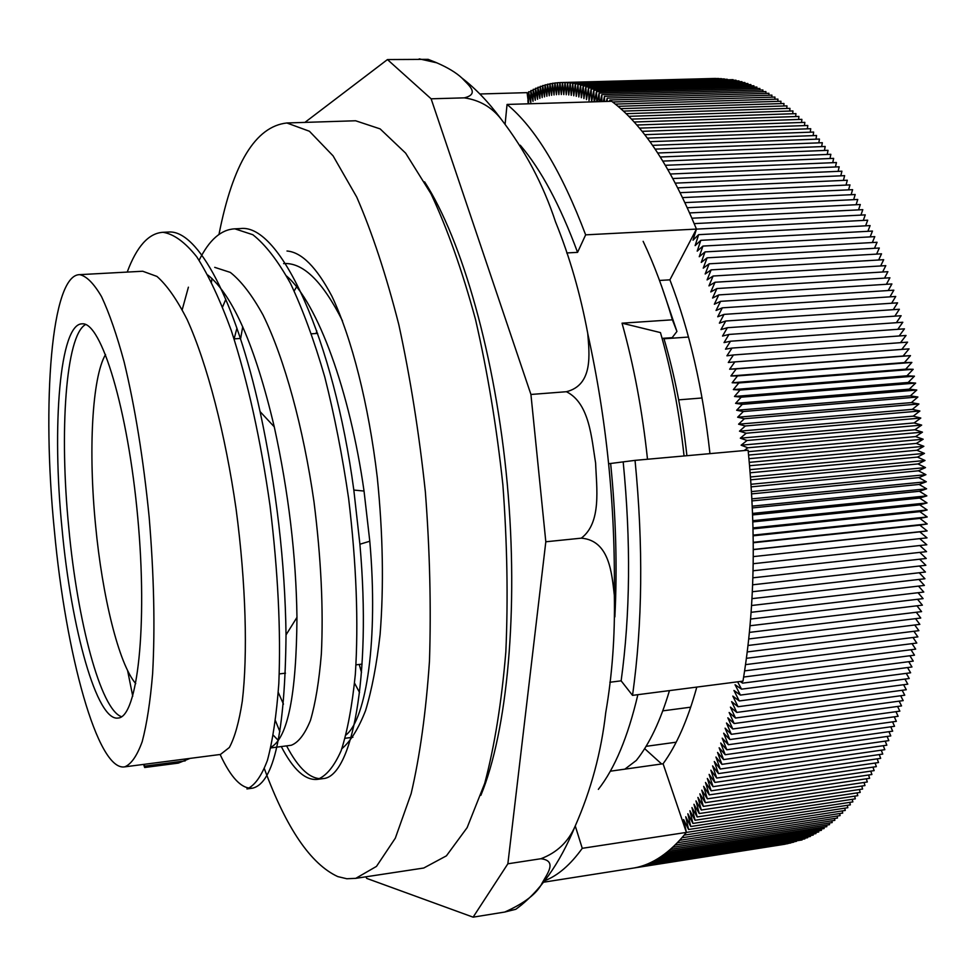 <?xml version="1.0" encoding="UTF-8"?>
<svg xmlns="http://www.w3.org/2000/svg" width="976" height="976" viewBox="0 0 976 976"><rect width="100%" height="100%" fill="white"/><g stroke="black" fill="none" stroke-linecap="round" stroke-linejoin="round"><path stroke-width="1.46" d="M127.209 272.072C136.774 246.403 148.706 233.142 163.004 232.3C173.789 233.984 185.05 242.17 196.774 256.847C208.583 275.305 220.076 299.827 231.239 330.388C247.782 381.323 260.714 439.847 270.059 505.958C278.05 572.082 280.966 631.277 278.819 683.542C276.525 715.018 272.719 740.625 267.412 760.365C261.409 776.286 254.59 785.802 246.928 788.925L252.674 788.144C241.877 789.242 231.031 778.018 220.125 754.485M182.231 309.636L188.405 287.176M199.128 260.263C209.169 239.937 221.076 229.458 234.85 228.835L252.821 234.716C265.362 244.537 277.928 260.799 290.519 283.479C302.853 309.636 314.284 340.819 324.788 377.041C334.5 415.556 342.454 456.109 348.652 498.699C356.423 564.055 358.643 622.603 355.337 674.318C352.226 705.526 347.505 730.963 341.173 750.617C334.109 766.526 326.204 776.115 317.468 779.36C305.354 780.666 293.3 769.722 281.283 746.555M144.265 764.33L144.655 767.49L143.606 764.415M342.527 320.933C323.117 282.381 304 263.252 285.163 263.532L283.613 263.618M236.924 328.192L234.142 338.855M273.317 735.245L278.282 740.43M270.767 747.921L291.226 745.274C298.388 742.553 304.793 734.257 310.453 720.398C315.468 703.281 319.103 681.163 321.348 654.03C323.544 609.122 321.092 558.382 313.991 501.798C303.365 427.805 284.565 358.753 263.008 314.967C252.089 295.179 241.194 280.99 230.312 272.402L214.72 267.351M124.721 766.855L220.454 754.448L229.348 747.494C234.704 737.661 239.022 722.228 242.292 701.207C247.806 654.945 246.013 583.77 236.082 508.984C225.358 434.161 207.327 364.109 187.172 319.64C177.01 299.595 166.933 285.187 156.953 276.428L142.716 271.243L79.727 274.646C51.216 274.39 41.614 403.43 54.375 530.505C65.697 653.847 97.588 771.626 124.721 766.855C131.223 764.22 137.055 755.802 142.203 741.626C146.827 724.143 150.304 701.476 152.622 673.623C155.147 627.458 153.988 575.23 149.145 516.926C143.35 458.696 135.005 407.041 124.135 361.962C116.803 334.89 109.263 313.125 101.541 296.643C93.879 283.516 86.62 276.184 79.727 274.646M132.748 696.193L127.588 670.488M165.127 232.398L168.86 232.02C197.884 229.97 235.643 299.864 260.08 411.628C276.415 487.939 285.053 562.347 286.029 634.888C285.077 731.866 273.963 782.947 252.674 788.144M236.778 228.884L240.584 228.555C280.454 223.504 333.694 339.66 353.824 490.062L359.9 544.218C371.795 678.723 351.482 777.055 323.093 778.604C310.868 779.922 298.705 769.003 286.59 745.871M279.905 731.707L275.5 720.849M144.655 767.502L178.315 763.11L190.064 758.389M624.86 769.161L636.328 760.414C649.443 744.017 660.484 720.752 669.463 690.605M684.054 455.963C679.32 412.116 671.451 370.99 660.459 332.596L622.041 323.178C633.863 365.463 642.354 410.823 647.503 459.257M637.865 694.668C627.934 736.917 614.77 768.478 598.349 789.352M622.041 323.178L672.403 319.811L676.929 331.462L661.252 285.224M643.147 241.34C654.091 264.325 663.851 290.482 672.403 319.811M662.082 338.367L672.147 337.659L676.929 331.462M207.937 275.086C232.983 295.423 255.09 346.004 274.256 426.817C288.554 492.197 296.131 555.71 296.96 617.369C296.423 694.778 287.749 738.088 270.901 747.299M222.589 306.928L225.834 299.29M286.578 276.025C317.676 302.755 349.92 391.23 364.036 491.05L369.794 541.229C378.444 640.268 366.317 718.763 346.065 734.928M294.191 290.958L296.57 286.859M361.51 672.513L359.229 664.461M365.89 876.814L366.72 878.4L473.116 917.159L504.751 912.048L515.816 909.266L521.794 904.703M473.116 917.159L507.862 863.797L545.816 541.778L581.281 538.166C609.768 540.411 611.818 574.108 614.331 595.214C615.075 635.986 612.208 675.124 605.73 712.626C601.228 752.252 591.066 790.011 575.267 825.916C568.41 841.776 556.954 852.719 540.875 858.734C557.784 860.71 546.95 874.215 542.217 882.914C537.215 893.394 524.722 903.105 504.751 912.048M540.875 858.734L507.862 863.797M436.187 62.549L428.147 59.353L387.448 59.573L304.927 122.39M530.932 394.463L431.124 98.808L464.295 97.856C479.387 100.04 491.599 107.031 500.895 118.828C524.99 150.097 543.181 184.415 555.49 221.759C569.642 256.676 580.378 293.874 587.735 333.365C589.309 353.288 593.53 384.922 566.422 391.718L530.932 394.463L545.816 541.778M566.422 391.718C589.65 403.247 591.541 438.468 595.604 462.929C596.531 487.671 601.802 522.66 581.281 538.166M431.124 98.808L387.448 59.573M419.241 58.865L436.784 62.818C447.85 67.625 456.256 72.724 462.014 78.117C467.687 84.461 480.619 93.867 464.295 97.856M85.571 324.532C65.636 335.39 59.219 431.953 68.82 528.199C77.482 621.566 100.662 709.845 121.549 716.713M354.569 683.188L359.558 692.509M316.773 330.803L316.187 333.499M480.887 795.306C507.215 731.5 518.842 610.195 507.239 483.584C495.601 356.972 462.099 239.815 424.609 181.865M62.049 528.821C71.224 628.605 96.892 721.85 118.181 718.031C137.36 717.214 147.827 626.653 137.787 517.853C127.954 409.054 101.199 321.507 82.143 323.837C59.743 323.52 51.704 425.951 62.049 528.821M662.789 710.857L690.727 707.173M646.063 746.335L676.185 742.199M678.674 399.855L702.073 397.976M686.909 455.707C682.346 414.007 674.709 375.028 663.997 338.77L688.507 337.049M747.25 651.931L918.88 630.667L914.744 625.006M630.374 868.555L634.315 867.945C652.663 864.59 670.024 852.743 686.384 832.406L847.827 807.701L847.266 805.322M634.498 867.908L785.168 844.191M634.803 867.847L787.986 843.618M636.803 867.42L790.804 842.971M639.134 866.834L793.622 842.215M641.537 866.127L796.428 841.349M643.965 865.322L799.222 840.397M646.405 864.407L802.077 839.946L802.016 839.336M648.845 863.382L804.871 838.884L804.785 838.164M651.285 862.259L807.652 837.725L807.555 836.908M653.713 861.015L810.434 836.456L810.312 835.529M656.14 859.673L813.203 835.078L813.057 834.065M658.544 858.221L815.948 833.602L815.802 832.479M660.947 856.672L818.693 832.028L818.51 830.796M663.338 855L821.426 830.344L821.219 829.014M665.717 853.231L824.147 828.551L823.915 827.111M668.084 851.353L826.843 826.66L826.587 825.123M670.439 849.364L829.539 824.659L829.234 823.012M672.781 847.253L832.199 822.561L831.881 820.804M675.099 845.045L834.858 820.34L834.492 818.486M677.393 842.727L837.493 818.022L837.091 816.07M679.686 840.299L840.104 815.607L839.665 813.545M681.943 837.774L842.703 813.081L842.227 810.91M684.188 835.127L845.277 810.446L844.752 808.165M610.317 771.199L663.094 763.769L686.384 832.369L683.627 819.596L688.58 829.502L850.352 804.858L849.742 802.37M688.58 829.502L685.738 816.741L690.764 826.526L852.853 801.906L852.207 799.32M690.764 826.526L687.836 813.777L692.923 823.451L855.33 798.844L854.634 796.16M692.923 823.451L689.898 810.714L695.058 820.255L857.782 795.684L857.026 792.89M695.058 820.255L691.947 807.542L697.169 816.949L860.21 792.414L859.405 789.523M697.169 816.949L693.96 804.273L699.255 813.545L862.613 789.035L861.747 786.046M699.255 813.545L695.961 800.893L701.317 810.019L864.98 785.57L864.053 782.471M701.317 810.019L697.925 797.416L703.342 806.396L867.31 781.983L866.334 778.787M703.342 806.396L699.865 793.83L705.343 802.662L869.616 778.299L868.579 775.005M705.343 802.662L701.768 790.145L707.307 798.832L871.897 774.517L870.787 771.113M707.307 798.832L703.659 786.351L709.259 794.879L874.142 770.625L872.959 767.136M709.259 794.879L705.502 782.459L711.162 790.828L876.35 766.636L875.106 763.049M711.162 790.828L707.332 778.47L713.041 786.68L878.522 762.549L877.204 758.852M713.041 786.68L709.113 774.383L714.883 782.423L880.657 758.352L879.266 754.57M714.883 782.423L710.87 770.186L716.701 778.055L882.755 754.07L881.291 750.178M716.701 778.055L712.602 765.904L718.47 773.59L884.817 749.678L883.28 745.701M718.47 773.59L714.286 761.512L720.215 769.027L886.842 745.188L885.22 741.126M720.215 769.027L715.945 757.034L721.923 764.354L888.831 740.613L887.123 736.441M721.923 764.354L717.555 752.447L723.582 759.596L890.771 735.928L888.977 731.683M723.582 759.596L719.141 747.775L725.217 754.729L892.674 731.158L890.783 726.815M725.217 754.729L720.691 743.004L726.803 749.763L894.541 726.29L892.552 721.862M726.803 749.763L722.203 738.149L728.364 744.712L896.358 721.337L894.272 716.823M728.364 744.712L723.667 733.196L729.865 739.552L898.127 716.286L895.956 711.687M729.865 739.552L725.095 728.157L731.341 734.306L899.86 711.15L897.578 706.465M731.341 734.306L726.486 723.021L732.769 728.974L901.543 705.916L899.152 701.158M732.769 728.974L727.84 717.811L734.159 723.545L903.178 700.609L900.677 695.754M734.159 723.545L729.145 712.504L735.501 718.031L904.764 695.205L902.153 690.276M735.501 718.031L730.414 707.112L736.795 712.419L906.301 689.727L903.581 684.725M736.795 712.419L731.634 701.646L738.051 706.734L907.79 684.164L904.947 679.076M738.051 706.734L732.817 696.095L739.259 700.951L909.229 678.515L906.265 673.367M739.259 700.951L733.952 690.459L740.43 695.095L910.62 672.793L907.534 667.572M740.43 695.095L735.05 684.749L741.54 689.154L911.962 666.986L908.741 661.691M741.54 689.154L737.624 681.834M740.076 681.516L742.614 683.139L913.255 661.118L909.888 655.75M742.614 683.139L741.614 681.321M743.651 677.039L914.488 655.164L910.974 649.735M744.627 670.878L915.671 649.138L912.011 643.648M745.554 664.632L916.793 643.05L912.987 637.499M746.42 658.312L917.867 636.889L913.902 631.277M663.094 763.769C676.6 745.188 687.836 719.617 696.803 687.08M609.866 682.261L621.139 680.833L632.521 695.363L742.968 681.138C754.655 610.952 756.376 533.97 748.128 450.204L635.047 460.367L608.646 463.734M632.521 695.363C642.537 624.091 643.379 545.755 635.047 460.367M686.384 832.406L582.257 848.315L575.267 825.952C559.59 864.065 539.777 891.857 515.828 909.266M544.742 880.718C557.955 875.557 570.46 864.76 582.257 848.315M594.14 101.809L593.798 90.304L591.602 101.797L591.139 89.072L589.028 100.626L588.479 87.95L586.466 99.564L585.832 86.937L583.904 98.6L583.197 86.022L581.354 97.746L580.574 85.229L578.817 96.99L577.951 84.534L576.279 96.343L575.34 83.948L573.766 95.794L572.753 83.46L571.253 95.343L570.167 83.082L568.752 94.989L567.593 82.801L566.263 94.745L565.031 82.631L563.786 94.599L562.481 82.557L561.334 94.55L559.956 82.582L715.676 78.434M562.481 82.557L718.556 78.495M565.031 82.631L721.447 78.653M567.593 82.801L724.351 78.91M570.167 83.082L727.266 79.276M572.753 83.46L730.194 79.739M575.34 83.948L733.086 79.654L733.135 80.3M577.951 84.534L736.038 80.215L736.087 80.959M580.574 85.229L738.991 80.886L739.039 81.728M583.197 86.022L741.955 81.655L742.004 82.606M585.832 86.937L744.92 82.521L744.969 83.582M588.479 87.95L747.909 83.497L747.945 84.668M591.139 89.072L750.886 84.583L750.922 85.851M593.798 90.304L753.887 85.766L753.911 87.145M596.702 101.736L596.47 91.646L756.888 87.059L756.9 88.548M599.288 101.663L599.142 93.086L759.889 88.462L759.889 90.06M601.887 101.577L601.826 94.648L762.89 89.975L762.89 91.671M604.522 101.504L604.498 96.319L765.904 91.585L765.879 93.391M607.182 101.419L607.194 98.1L768.917 93.306L768.881 95.221M609.866 101.333L609.878 99.991L771.918 95.136L771.87 97.161M612.611 101.992L774.932 97.063L774.859 99.21M615.295 104.103L777.945 99.113L777.848 101.358M617.991 106.323L780.959 101.26L780.837 103.615M620.675 108.653L783.96 103.517L783.813 105.994M623.371 111.105L786.961 105.884L786.79 108.47M626.055 113.667L789.962 108.36L789.755 111.057M628.739 116.327L792.951 110.947L792.719 113.753M631.411 119.109L795.94 113.643L795.672 116.559M634.083 122.012L798.917 116.449L798.612 119.462M636.755 125.013L801.882 119.353L801.54 122.488M639.414 128.124L804.846 122.366L804.456 125.611M642.062 131.345L807.786 125.489L807.372 128.844M644.709 134.688L810.727 128.722L810.263 132.187M647.344 138.128L813.642 132.065L813.13 135.627M649.967 141.691L816.558 135.505L815.985 139.19M652.578 145.351L819.45 139.056L818.827 142.85M655.177 149.121L822.329 142.716L821.658 146.607M657.751 153L825.184 146.473L824.452 150.475M660.325 156.99L828.026 150.328L827.233 154.452M662.875 161.089L830.844 154.306L829.99 158.527M665.412 165.286L833.65 158.368L832.735 162.699M667.938 169.592L836.432 162.541L835.444 166.981M670.439 174.009L839.189 166.811L838.128 171.349M672.915 178.523L841.922 171.19L840.787 175.826M675.38 183.134L844.63 175.656L843.41 180.401M677.82 187.856L847.314 180.231L846.021 185.086M680.235 192.675L849.962 184.903L848.583 189.844M682.639 197.591L852.597 189.661L851.121 194.712M685.006 202.605L855.196 194.517L853.634 199.677M687.348 207.717L857.758 199.47L856.098 204.728M689.666 212.927L860.295 204.521L858.538 209.864M691.96 218.221L862.796 209.657L860.93 215.098M694.217 223.614L865.261 214.879L863.296 220.417M744.102 450.57L747.86 447.777L741.113 445.202L747.067 440.493L740.32 438.187L746.213 433.222L739.479 431.185L745.31 425.975L738.576 424.194L744.359 418.741L737.636 417.228L743.346 411.53L736.636 410.274L742.285 404.345L735.587 403.356L741.174 397.183L734.489 396.463L740.015 390.058L733.354 389.595L738.808 382.958L732.159 382.763L737.539 375.906L730.914 375.967L736.233 368.879L729.633 369.209L734.867 361.901L728.303 362.486L733.464 354.959L726.925 355.813L732.012 348.066L725.497 349.176L730.512 341.222L724.033 342.6L728.962 334.439L722.521 336.061L727.376 327.704L720.971 329.583L725.741 321.019L719.373 323.154L724.058 314.394L717.738 316.785L722.338 307.83L716.055 310.478L720.569 301.34L714.347 304.231L718.763 294.911L712.578 298.046L716.921 288.542L710.784 291.934L715.03 282.247L708.954 285.883L713.114 276.025L707.088 279.905L711.15 269.876L705.172 274L709.149 263.813L703.232 268.168L707.112 257.823L701.256 262.41L705.038 251.906L699.243 256.725L702.94 246.074L697.206 251.125L700.805 240.328L695.132 245.61L698.633 234.667L693.021 240.181L696.425 229.128L867.701 220.186L865.614 225.822M698.633 234.667L870.104 225.59L867.896 231.312M700.805 240.328L872.459 231.068L870.141 236.887M702.94 246.074L874.789 236.631L872.337 242.548M705.038 251.906L877.07 242.28L874.484 248.282M707.112 257.823L879.315 248.014L876.594 254.102M709.149 263.813L881.523 253.821L878.656 259.994M711.15 269.876L883.683 259.701L880.669 265.96M713.114 276.025L885.805 265.655L882.621 271.999M715.03 282.247L887.879 271.682L884.537 278.111M716.921 288.542L889.917 277.782L886.391 284.297M718.763 294.911L891.893 283.943L888.197 290.543M720.569 301.34L893.833 290.177L889.953 296.85M722.338 307.83L895.736 296.472L891.637 303.231M724.058 314.394L897.578 302.841L893.272 309.66M725.741 321.019L899.372 309.258L894.846 316.163M727.376 327.704L901.116 315.724L896.358 322.714M728.962 334.439L902.812 322.251L897.81 329.315M730.512 341.222L904.447 328.839L899.189 335.964M732.012 348.066L906.045 335.476L900.506 342.674M733.464 354.959L907.582 342.149L901.751 349.42M734.867 361.901L909.059 348.871L903.068 356.033L910.486 355.642L904.423 362.584L911.865 362.45L905.716 369.184L913.182 369.294L906.96 375.809L914.439 376.175L908.156 382.47L915.647 383.092L909.278 389.156L916.793 390.034L910.364 395.866L917.891 397L911.389 402.612L918.916 403.991L912.353 409.371L919.892 411.006L913.255 416.154L920.807 418.045L914.109 422.95L921.661 425.097L914.902 429.757L922.454 432.161L915.647 436.577L923.186 439.237L916.318 443.409L923.857 446.313L916.94 450.253L924.467 453.401L917.501 457.097L925.016 460.489L918.013 463.942L925.504 467.589L918.453 470.786L925.931 474.678L918.843 477.618L926.297 481.754L919.16 484.45L926.602 488.83L919.429 491.27L926.846 495.881L919.636 498.077L927.029 502.933L919.782 504.873L927.139 509.96L919.868 511.656L927.2 516.975L919.904 518.415L927.2 523.966L919.868 525.149L927.127 530.932L919.782 531.859L927.005 537.861L753.289 556.613M919.746 538.642L926.81 544.767L753.204 563.713M919.795 545.535L926.553 551.647L753.069 570.777M919.77 552.392L926.248 558.479L752.874 577.816M919.66 559.211L925.87 565.287L752.63 584.807M919.49 566.007L925.443 572.046L752.337 591.749M919.233 572.753L924.943 578.756L751.984 598.654M918.904 579.451L924.394 585.429L751.569 605.51M918.514 586.112L923.784 592.054L751.117 612.306M918.05 592.725L923.101 598.63L750.605 619.052M917.525 599.288L922.381 605.157L750.032 625.75M916.928 605.803L921.588 611.623L749.409 632.387M916.269 612.257L920.746 618.028L748.738 638.963M915.537 618.662L919.843 624.372L748.019 645.478M609.878 99.991L609.536 101.345M607.194 98.1L606.389 101.443M604.498 96.319L603.314 101.541M601.826 94.648L600.301 101.626M599.142 93.086L597.336 101.711M596.47 91.646L594.433 101.809M559.956 82.582L558.882 94.599L557.442 82.716L559.956 82.655M557.442 82.716L556.454 94.745L554.941 82.948L557.43 82.875M554.941 82.948L554.026 94.977L552.453 83.277L554.917 83.204M552.453 83.277L551.623 95.319L549.988 83.704L552.428 83.631M549.988 83.704L549.244 95.746L547.536 84.217L549.964 84.156M547.536 84.217L546.865 96.27L545.108 84.839L547.512 84.778M545.108 84.839L544.523 96.892L542.693 85.559L545.072 85.485M542.693 85.559L542.18 97.6L540.289 86.364L542.656 86.303M540.289 86.364L539.862 98.405L537.91 87.267L540.265 87.193M537.91 87.267L537.569 99.296L535.556 88.255L537.886 88.194M535.556 88.255L535.287 100.272L533.213 89.341L535.531 89.28M533.213 89.341L533.018 101.345L530.895 90.512L533.201 90.451M530.895 90.512L530.785 102.504L528.602 91.781L530.883 91.72M528.602 91.781L528.553 103.749L527.089 92.647L479.863 93.989M527.125 93.11L528.602 93.074M736.233 368.879L910.486 355.642M903.068 356.033L729.633 369.209M737.539 375.906L911.865 362.45M904.423 362.584L730.914 375.967M738.808 382.958L913.182 369.294M905.716 369.184L732.159 382.763M740.015 390.058L914.439 376.175M906.96 375.809L733.354 389.595M741.174 397.183L915.647 383.092M908.156 382.47L734.489 396.463M742.285 404.345L916.793 390.034M909.278 389.156L735.587 403.356M743.346 411.53L917.891 397M910.364 395.866L736.636 410.274M744.359 418.741L918.916 403.991M911.389 402.612L737.636 417.228M745.31 425.975L919.892 411.006M912.353 409.371L738.576 424.194M746.213 433.222L920.807 418.045M913.255 416.154L739.479 431.185M747.067 440.493L921.661 425.097M914.109 422.95L740.32 438.187M747.86 447.777L922.454 432.161M914.902 429.757L741.113 445.202M748.616 455.06L923.186 439.237M915.647 436.577L748.287 451.656M749.312 462.356L923.857 446.313M916.318 443.409L748.97 458.696M749.946 469.663L924.467 453.401M916.94 450.253L749.617 465.735M750.532 476.971L925.016 460.489M917.501 457.097L750.202 472.774M751.056 484.267L925.504 467.589M918.013 463.942L750.739 479.814M751.532 491.575L925.931 474.678M918.453 470.786L751.227 486.853M751.947 498.858L926.297 481.754M918.843 477.618L751.666 493.88M752.301 506.141L926.602 488.83M919.16 484.45L752.045 500.908M752.606 513.413L926.846 495.881M919.429 491.27L752.386 507.923M752.862 520.672L927.029 502.933M919.636 498.077L752.667 514.925M753.057 527.906L927.139 509.96M919.782 504.873L752.899 521.904M753.191 535.116L927.2 516.975M919.868 511.656L753.082 528.87M753.277 542.314L927.2 523.966M919.904 518.415L753.204 535.812M753.313 549.476L927.127 530.932M919.868 525.149L753.289 542.741M919.782 531.859L753.313 549.634M709.955 453.645C702.781 388.509 689.422 330.571 669.902 279.831L696.437 229.079C670.793 166.872 642.537 124.269 611.684 101.284L507.056 104.444L505.153 123.696M528.211 103.81L527.882 100.528M566.727 252.955L577.572 252.357L585.649 234.85L696.437 229.079M669.902 279.831L659.52 280.454M621.139 680.833C630.276 614.368 630.96 541.509 623.225 462.27M585.649 234.85C561.603 171.386 535.409 127.917 507.056 104.444M577.572 252.357C560.126 205.228 541.021 169.507 520.257 145.217M614.868 616.917C617.357 567.581 615.954 516.414 610.634 463.405M644.648 748.629L661.63 763.976M352.092 120.878L355.606 120.768L380.128 128.893L405.65 153.147L430.989 193.785C447.411 228.738 462.27 270.706 475.556 319.664C487.524 371.771 496.638 426.805 502.872 484.755C507.203 542.863 508.191 598.581 505.836 651.895C501.603 702.342 494.564 746.164 484.718 783.338L467.138 827.636L446.41 855.842L423.755 868.018L421.095 868.42M218.99 234.35C232.91 163.565 255.529 126.441 286.846 122.976L309.429 131.26L333.084 155.867L356.728 197.067C372.137 232.495 386.167 275.025 398.818 324.642C410.274 377.444 419.119 433.185 425.365 491.88C429.843 550.708 431.209 607.084 429.477 660.984C426 711.955 419.887 756.18 411.14 793.634L395.317 838.177L376.492 866.383L355.764 878.351L346.809 878.754L337.781 876.594C310.734 864.102 286.273 828.16 264.398 768.771M211.511 282.003L211.951 278.453M283.467 704.135L278.27 692.399M240.657 338.428L242.719 326.728M286.993 251.015C301.608 252.174 316.578 267.241 331.901 296.216C351.714 337.903 368.623 404.21 377.285 477.508C382.982 533.884 383.91 586.21 380.103 634.498C376.748 664.229 371.905 689.568 365.585 710.516C358.57 728.523 350.665 741.26 341.868 748.702M185.233 760.877L144.424 766.184M135.737 683.615C118.804 664.046 102.248 596.214 95.563 525.222C88.304 451.681 91.951 377.614 105.542 354.495M317.468 779.36L323.093 778.604M163.004 232.3L168.86 232.02M234.85 228.835L240.584 228.555M274.256 426.817L260.092 411.616M296.96 617.381L286.029 634.9M364.036 491.05L353.824 490.062M369.794 541.229L359.912 544.23M614.294 594.787C615.441 506.068 606.596 419.046 587.784 333.743M428.159 59.353L436.784 62.818M462.014 78.117C475.641 88.609 488.598 102.175 500.908 118.816M317.688 333.402L311.527 333.804M240.389 338.452L234.069 338.867M362.096 664.119L355.984 664.839M285.504 673.172L279.246 673.916M352.885 737.27L345.162 738.271M634.315 867.945L543.583 882.219M355.764 878.351L423.755 868.018M286.846 122.976L355.606 120.768"/></g></svg>
